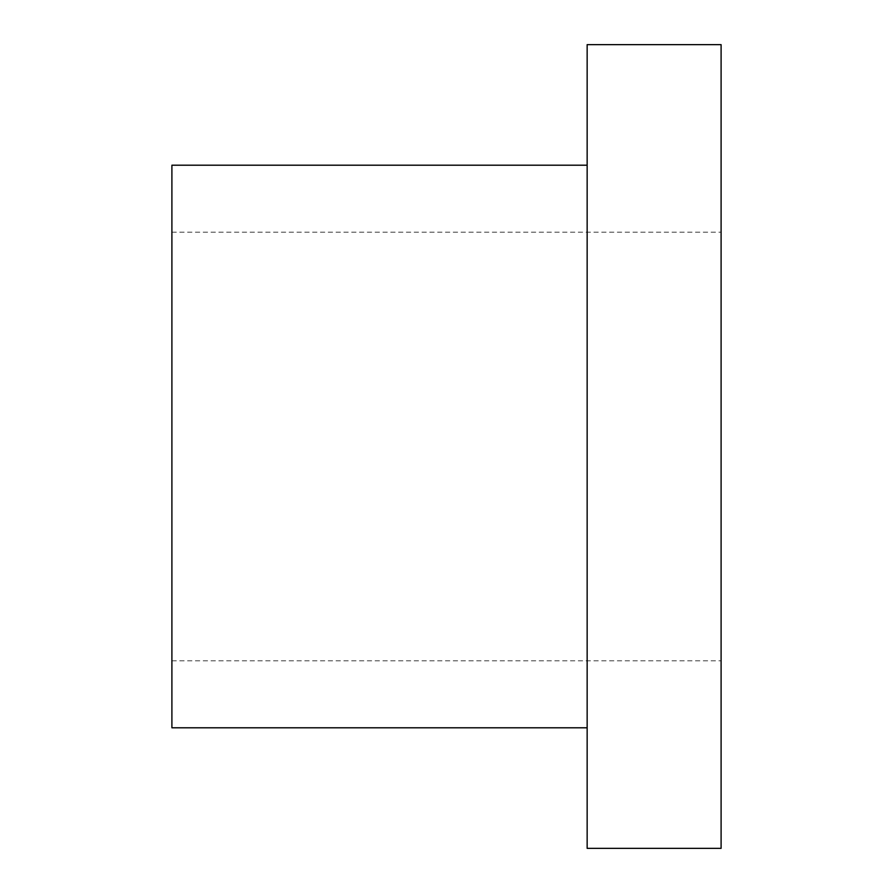 <?xml version="1.0" encoding="UTF-8"?>
<svg xmlns="http://www.w3.org/2000/svg" width="893" height="893" viewBox="0 0 893 893"><rect width="100%" height="100%" fill="white"/><g stroke="black" fill="none" stroke-linecap="round" stroke-linejoin="round"><path stroke-width="0.67" stroke-dasharray="4.46 3.35" d="M587.148 848.35L587.148 44.65M721.097 848.35L721.097 44.65M587.148 446.5L587.148 165.205L587.148 446.5M721.097 446.5L721.097 660.82L721.097 446.5M171.903 165.205L171.903 727.795M171.903 446.5L171.903 660.82L171.903 446.5M171.903 660.82L721.097 660.82M171.903 232.18L721.097 232.18"/><path stroke-width="1.34" d="M587.148 446.5L587.148 848.35L721.097 848.35L721.097 44.65L587.148 44.65L587.148 446.5M587.148 727.795L171.903 727.795L171.903 165.205L587.148 165.205"/></g></svg>
